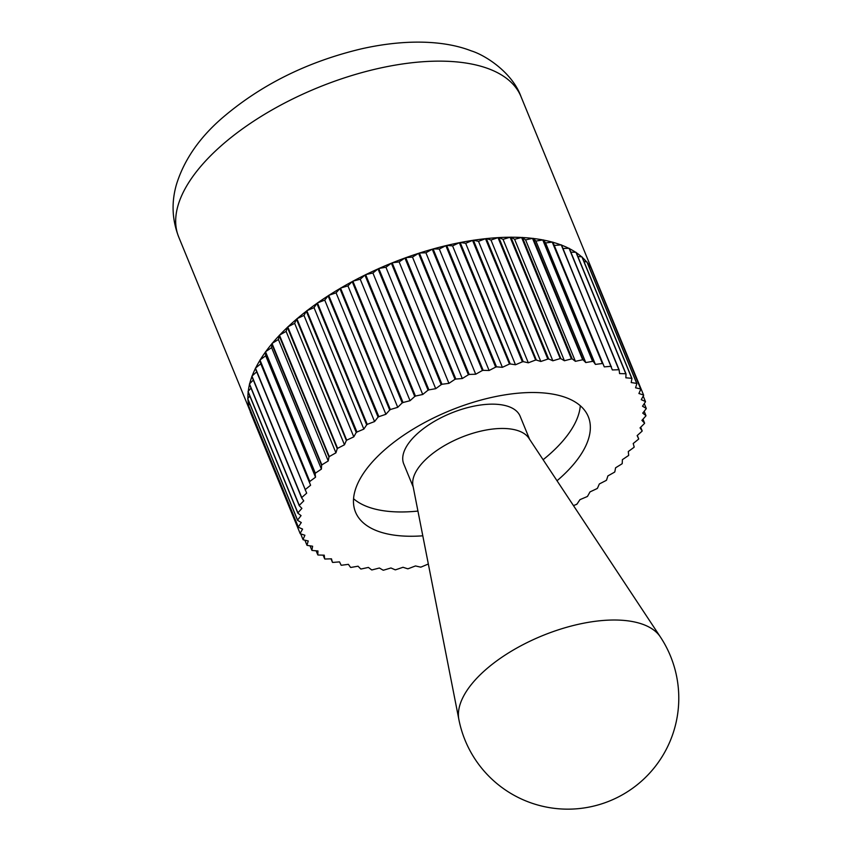 <?xml version="1.0" encoding="UTF-8"?>
<svg xmlns="http://www.w3.org/2000/svg" width="851" height="851" viewBox="0 0 851 851"><rect width="100%" height="100%" fill="white"/><g stroke="black" fill="none" stroke-linecap="round" stroke-linejoin="round"><path stroke-width="1.28" d="M255.449 368.132L260.789 363.803L310.604 485.251L305.254 489.58L255.449 368.132A185.167 85.504 -22.3 0 0 255.3 368.43L306.679 493.154L301.743 497.558L251.939 376.11A185.167 85.504 -22.3 0 0 251.822 376.408L301.637 497.856L303.764 500.877L299.286 505.345L249.471 383.897A185.167 85.504 -22.3 0 0 249.407 384.173L299.212 505.622L301.892 508.387L297.882 512.866L248.077 391.417A185.167 85.504 -22.3 0 0 248.045 391.694L297.85 513.142L301.063 515.621L297.563 520.099L247.747 398.651A185.167 85.504 -22.3 0 0 247.758 398.906L297.573 520.355L301.297 522.535L298.307 526.982L248.503 405.533A185.167 85.504 -22.3 0 0 248.545 405.778L298.361 527.226L302.573 529.088L300.126 533.481L250.439 411.82A184.986 85.419 -22.3 0 1 248.939 406.714M248.503 405.533L248.641 405.321A184.986 85.419 -22.3 0 1 247.96 399.385M247.747 398.651L247.918 398.438A184.986 85.419 -22.3 0 1 248.173 392.013M248.077 391.417L248.269 391.205A184.986 85.419 -22.3 0 1 249.503 384.418M249.471 383.897L249.694 383.684A184.986 85.419 -22.3 0 1 251.907 376.599M251.939 376.11L252.173 375.897A184.986 85.419 -22.3 0 1 255.364 368.6M255.704 367.919A184.986 85.419 -22.3 0 1 259.853 360.462L310.604 485.251M260.257 359.782A184.986 85.419 -22.3 0 1 265.321 352.229L315.115 473.496L315.53 477.22L309.796 481.443L259.981 359.994L265.714 355.771L315.53 477.22M265.82 351.548A184.986 85.419 -22.3 0 1 271.767 343.942L321.582 465.199L321.412 469.103L315.327 473.188L265.523 351.74L271.607 347.655L321.412 469.103M272.331 343.251A184.986 85.419 -22.3 0 1 279.128 335.645L328.975 456.891L328.231 460.965L321.838 464.891L272.022 343.442L278.415 339.517L328.231 460.965M279.777 334.964A184.986 85.419 -22.3 0 1 287.383 327.39L337.251 448.637L335.932 452.838L329.263 456.593L279.458 335.145L286.117 331.39L335.932 452.838M288.095 326.72A184.986 85.419 -22.3 0 1 292.191 322.965A184.986 85.419 -22.3 0 1 296.456 319.231L346.357 440.478L344.474 444.796L337.57 448.339L287.766 326.89L294.659 323.337L344.474 444.796M580.297 405.736A125.788 58.081 -22.3 0 1 550.278 453.668A125.788 58.081 -22.3 0 1 543.108 459.731M422.798 535.811A125.788 58.081 -22.3 0 1 355.527 512.111A125.788 58.081 -22.3 0 1 383.567 450.807A125.788 58.081 -22.3 0 1 503.611 395.077A125.788 58.081 -22.3 0 1 588.286 416.65A125.788 58.081 -22.3 0 1 560.235 477.954A125.788 58.081 -22.3 0 1 557.022 480.762M573.457 505.59L576.574 504.388A185.167 85.504 -22.3 0 0 576.978 504.111L579.957 499.654L587.19 496.58A185.167 85.504 -22.3 0 0 587.562 496.293L590.009 491.899L597.104 488.57A185.167 85.504 -22.3 0 0 597.445 488.283L599.338 483.964L606.231 480.421A185.167 85.504 -22.3 0 0 606.55 480.113L607.88 475.922L614.539 472.167A185.167 85.504 -22.3 0 0 614.826 471.858L615.581 467.795L621.975 463.859A185.167 85.504 -22.3 0 0 622.23 463.561L622.389 459.657L628.474 455.562A185.167 85.504 -22.3 0 0 628.698 455.253L628.283 451.541L634.016 447.318A185.167 85.504 -22.3 0 0 634.197 447.02L633.208 443.509L638.548 439.18A185.167 85.504 -22.3 0 0 638.697 438.882L637.133 435.606L642.058 431.191A185.167 85.504 -22.3 0 0 642.175 430.904L640.048 427.872L644.526 423.415A185.167 85.504 -22.3 0 0 644.59 423.128L641.92 420.373L645.92 415.884A185.167 85.504 -22.3 0 0 645.952 415.618L642.739 413.139L646.249 408.65A185.167 85.504 -22.3 0 0 646.239 408.395L642.516 406.225L645.494 401.768A185.167 85.504 -22.3 0 0 645.452 401.523L641.239 399.672L643.675 395.268A185.167 85.504 -22.3 0 0 643.59 395.045L638.91 393.513L640.792 389.194L590.988 267.746A185.167 85.504 -22.3 0 0 590.86 267.533L640.675 388.981L635.559 387.79L636.878 383.588L587.062 262.14A185.167 85.504 -22.3 0 0 586.903 261.948L636.708 383.397L631.197 382.546L631.942 378.472L582.127 257.023A185.167 85.504 -22.3 0 0 581.924 256.853L631.74 378.301L625.847 377.801L626.017 373.897L576.201 252.449A185.167 85.504 -22.3 0 0 575.967 252.29L625.783 373.738L619.56 373.589L619.134 369.866L569.33 248.418A185.167 85.504 -22.3 0 0 569.064 248.29L618.868 369.738L612.348 369.94L561.543 244.982A185.167 85.504 -22.3 0 0 561.245 244.865L611.05 366.313L604.284 366.877L552.905 242.141L604.284 366.877M250.322 412.033A185.167 85.504 -22.3 0 0 250.407 412.267L300.222 533.715L304.903 535.247L303.009 539.555A185.167 85.504 -22.3 0 0 303.137 539.768L308.253 540.97L306.934 545.161A185.167 85.504 -22.3 0 0 307.094 545.363L312.615 546.214L311.87 550.278A185.167 85.504 -22.3 0 0 312.072 550.459L317.955 550.959L317.795 554.863A185.167 85.504 -22.3 0 0 318.029 555.012L324.252 555.171L324.667 558.884A185.167 85.504 -22.3 0 0 324.933 559.022L331.454 558.82L332.454 562.32A185.167 85.504 -22.3 0 0 332.752 562.437L339.528 561.883L341.091 565.16A185.167 85.504 -22.3 0 0 341.421 565.255L348.41 564.351L350.538 567.372A185.167 85.504 -22.3 0 0 350.899 567.447L358.058 566.202L360.739 568.957A185.167 85.504 -22.3 0 0 361.122 569L368.409 567.426L371.621 569.893A185.167 85.504 -22.3 0 0 372.036 569.915L379.397 568.011L383.12 570.181A185.167 85.504 -22.3 0 0 383.556 570.181L390.949 567.968L395.172 569.819A185.167 85.504 -22.3 0 0 395.619 569.787L403.012 567.277L407.693 568.798A185.167 85.504 -22.3 0 0 408.161 568.745L415.49 565.947L420.607 567.138A185.167 85.504 -22.3 0 0 421.085 567.064L428.33 564M332.454 562.32L331.018 558.83M332.401 562.16L332.401 562.149A184.986 85.419 -22.3 0 0 333.081 562.415A184.986 85.419 -22.3 0 1 332.401 562.16M317.795 554.863L316.125 550.799M306.934 545.161L304.892 540.183M250.439 411.82L250.779 411.214M247.918 398.438L249.811 396.013M297.733 519.887L297.733 519.887A184.986 85.419 -22.3 0 0 297.744 520.461A184.986 85.419 -22.3 0 1 297.733 519.887M249.694 383.684L253.321 380.057M299.499 505.132L299.499 505.122A184.986 85.419 -22.3 0 0 299.339 505.76A184.986 85.419 -22.3 0 1 299.499 505.132M305.52 489.368L305.509 489.368A184.986 85.419 -22.3 0 0 305.179 490.027A184.986 85.419 -22.3 0 1 305.52 489.368M260.789 363.803L259.853 360.462M309.658 481.911L309.658 481.911A184.986 85.419 -22.3 0 1 310.072 481.24L310.072 481.23A184.986 85.419 -22.3 0 0 309.658 481.911M315.625 472.996L315.625 472.996A184.986 85.419 -22.3 0 0 315.136 473.677L315.136 473.677A184.986 85.419 -22.3 0 1 315.625 472.996M271.607 347.655L271.767 343.942M321.572 465.391L321.572 465.391A184.986 85.419 -22.3 0 1 322.146 464.71L322.146 464.699A184.986 85.419 -22.3 0 0 321.572 465.391M329.582 456.413L329.582 456.413A184.986 85.419 -22.3 0 0 328.943 457.093L328.943 457.093A184.986 85.419 -22.3 0 1 329.582 456.413M286.117 331.39L287.383 327.39M337.187 448.839L337.187 448.839A184.986 85.419 -22.3 0 1 337.9 448.169L337.9 448.169A184.986 85.419 -22.3 0 0 337.187 448.839M353.793 436.861L346.708 440.18L296.893 318.731L303.988 315.413L353.793 436.861L356.122 432.68A184.986 85.419 -22.3 0 1 356.963 432.031L306.807 310.721L314.04 307.658L363.845 429.106L356.963 432.021A184.986 85.419 -22.3 0 0 356.122 432.67L356.239 432.457A185.167 85.504 -22.3 0 1 356.612 432.17M346.272 440.69A184.986 85.419 -22.3 0 1 347.048 440.02L347.048 440.02A184.986 85.419 -22.3 0 0 346.272 440.68M297.244 318.572A184.986 85.419 -22.3 0 1 306.307 311.221L356.239 432.457M303.988 315.413L306.307 311.221M374.568 421.564L367.228 424.362L317.423 302.913L324.752 300.116L374.568 421.564L377.908 417.298A184.986 85.419 -22.3 0 1 378.855 416.682L328.688 295.35L336.081 292.84L385.886 414.288L378.855 416.682A184.986 85.419 -22.3 0 0 377.908 417.288L378.078 417.075A185.167 85.504 -22.3 0 1 378.493 416.799M307.158 310.572A184.986 85.419 -22.3 0 1 316.88 303.413L366.685 424.862A184.986 85.419 -22.3 0 1 367.589 424.234L367.589 424.224A184.986 85.419 -22.3 0 0 366.685 424.862L363.845 429.106M317.774 302.775A184.986 85.419 -22.3 0 1 328.092 295.84L378.078 417.075M324.752 300.116L328.092 295.84M397.736 407.321L390.332 409.533L340.528 288.085L347.931 285.862L397.736 407.321L402.002 403.066A184.986 85.419 -22.3 0 1 403.034 402.512L352.867 281.16L360.239 279.245L410.044 400.704L403.034 402.512A184.986 85.419 -22.3 0 0 402.002 403.066L402.225 402.853A185.167 85.504 -22.3 0 1 402.683 402.608M329.05 295.233A184.986 85.419 -22.3 0 1 339.889 288.563L389.705 410.012A184.986 85.419 -22.3 0 1 390.694 409.427L390.694 409.427A184.986 85.419 -22.3 0 0 389.705 410.012L385.886 414.288M340.889 287.978A184.986 85.419 -22.3 0 1 352.197 281.617L402.225 402.853M347.931 285.862L352.197 281.617M422.734 394.481L415.448 396.055L365.643 274.607L372.919 273.022L422.734 394.481L427.819 390.354A184.986 85.419 -22.3 0 1 428.915 389.875L378.759 268.48L385.918 267.235L435.723 388.684L428.915 389.864A184.986 85.419 -22.3 0 0 427.819 390.354L428.085 390.141A185.167 85.504 -22.3 0 1 428.564 389.928M353.229 281.064A184.986 85.419 -22.3 0 1 364.93 275.054L414.735 396.502A184.986 85.419 -22.3 0 1 415.799 395.981L415.799 395.981A184.986 85.419 -22.3 0 0 414.735 396.502L410.044 400.704M365.994 274.533A184.986 85.419 -22.3 0 1 378.014 268.905L428.085 390.141M372.919 273.022L378.014 268.905M448.934 383.354L441.956 384.258L392.141 262.81L399.13 261.906L448.934 383.354L454.732 379.461A184.986 85.419 -22.3 0 1 455.849 379.057L405.714 257.63L412.48 257.076L462.295 378.525L455.849 379.057A184.986 85.419 -22.3 0 0 454.732 379.461L455.019 379.259A185.167 85.504 -22.3 0 1 455.519 379.078M379.099 268.416A184.986 85.419 -22.3 0 1 391.375 263.214L441.18 384.663A184.986 85.419 -22.3 0 1 442.286 384.216L442.286 384.216A184.986 85.419 -22.3 0 0 441.18 384.663L435.723 388.684M392.481 262.768A184.986 85.419 -22.3 0 1 404.916 258.013L455.019 379.259M399.13 261.906L404.916 258.013M475.709 374.227L469.188 374.429L419.383 252.981L425.904 252.779L475.709 374.227L482.06 370.664A184.986 85.419 -22.3 0 1 483.177 370.345L433.074 248.896L439.297 249.035L489.102 370.493L483.177 370.345A184.986 85.419 -22.3 0 0 482.06 370.664L482.379 370.483A185.167 85.504 -22.3 0 1 482.879 370.334M468.38 374.791A184.986 85.419 -22.3 0 1 469.507 374.429L469.507 374.419A184.986 85.419 -22.3 0 0 468.38 374.78L462.295 378.525M419.692 252.97A184.986 85.419 -22.3 0 1 432.244 249.215L482.379 370.483M425.904 252.779L432.244 249.215M502.388 367.324L496.495 366.824L446.69 245.375L452.583 245.875L502.388 367.324L509.132 364.175A184.986 85.419 -22.3 0 1 510.238 363.951L460.157 242.461L465.678 243.312L515.483 364.76L510.228 363.951A184.986 85.419 -22.3 0 0 509.132 364.164L509.472 364.005A185.167 85.504 -22.3 0 1 509.962 363.909M433.372 248.896A184.986 85.419 -22.3 0 1 445.86 245.662L495.665 367.121A184.986 85.419 -22.3 0 1 496.782 366.855L496.782 366.845A184.986 85.419 -22.3 0 0 495.665 367.111L489.102 370.493M446.977 245.396A184.986 85.419 -22.3 0 1 459.327 242.716L509.472 364.005M452.583 245.875L459.327 242.716M528.311 362.813L523.195 361.622L473.39 240.173L478.507 241.354L528.311 362.813L535.3 360.143A184.986 85.419 -22.3 0 1 536.343 360.037L486.304 238.503L490.984 240.035L540.8 361.484L536.343 360.026A184.986 85.419 -22.3 0 0 535.3 360.143L535.651 360.005A185.167 85.504 -22.3 0 1 536.119 359.952M460.423 242.503A184.986 85.419 -22.3 0 1 472.56 240.386L522.376 361.845A184.986 85.419 -22.3 0 1 523.45 361.675L523.45 361.675A184.986 85.419 -22.3 0 0 522.365 361.835L515.483 364.76M473.635 240.227A184.986 85.419 -22.3 0 1 485.485 238.695L535.651 360.005M478.507 241.354L485.485 238.695M552.852 360.792L548.64 358.941L498.824 237.493L503.047 239.344L552.852 360.792L559.894 358.686A184.986 85.419 -22.3 0 1 560.862 358.686L510.877 237.121L514.6 239.291L564.415 360.75L560.862 358.675A184.986 85.419 -22.3 0 0 559.894 358.686L560.256 358.579A185.167 85.504 -22.3 0 1 560.681 358.569M486.527 238.578A184.986 85.419 -22.3 0 1 498.016 237.642L547.831 359.09A184.986 85.419 -22.3 0 1 548.842 359.037L548.842 359.026A184.986 85.419 -22.3 0 0 547.831 359.09L540.8 361.484M499.026 237.578A184.986 85.419 -22.3 0 1 510.089 237.238L560.256 358.579M503.047 239.344L510.089 237.238M575.404 361.335L572.18 358.856L522.376 237.408L525.588 239.886L575.404 361.335L582.329 359.824A184.986 85.419 -22.3 0 1 583.201 359.93L533.258 238.344L535.939 241.099L585.754 362.558L583.201 359.93A184.986 85.419 -22.3 0 0 582.329 359.824L582.68 359.75A185.167 85.504 -22.3 0 1 583.063 359.792M571.425 358.931A184.986 85.419 -22.3 0 1 572.34 358.984L572.34 358.973A184.986 85.419 -22.3 0 0 571.415 358.931L564.415 360.75M522.535 237.525A184.986 85.419 -22.3 0 1 532.524 238.376L582.68 359.75M525.588 239.886L532.524 238.376M595.402 364.409L593.264 361.377L543.459 239.929L545.587 242.95L595.402 364.409L602.04 363.547A184.986 85.419 -22.3 0 1 602.795 363.749L602.785 363.749A184.986 85.419 -22.3 0 0 602.04 363.547L602.38 363.505A185.167 85.504 -22.3 0 1 602.71 363.59M533.386 238.482A184.986 85.419 -22.3 0 1 542.747 239.918L592.562 361.367A184.986 85.419 -22.3 0 1 593.37 361.526L593.37 361.526A184.986 85.419 -22.3 0 0 592.562 361.367L585.754 362.558M543.555 240.078A184.986 85.419 -22.3 0 1 552.235 242.099L602.38 363.505M545.587 242.95L552.235 242.099M611.401 366.6L611.401 366.6A184.986 85.419 -22.3 0 0 610.731 366.345L610.731 366.345A184.986 85.419 -22.3 0 1 611.401 366.6M561.617 245.162A184.986 85.419 -22.3 0 1 568.745 248.301L569.064 248.29M562.979 248.481L568.745 248.301M619.156 370.047A184.986 85.419 -22.3 0 0 618.549 369.749L618.56 369.749A184.986 85.419 -22.3 0 1 619.156 370.057M626.006 374.089L626.006 374.078A184.986 85.419 -22.3 0 0 625.474 373.727L625.474 373.738A184.986 85.419 -22.3 0 1 626.006 374.089M576.318 252.715A184.986 85.419 -22.3 0 1 581.648 256.832L581.924 256.853M577.872 256.502L581.648 256.832M587.296 262.714A184.986 85.419 -22.3 0 1 590.615 267.48L590.86 267.533M589.115 267.129L590.615 267.48M645.249 401.438L645.249 401.438A184.986 85.419 -22.3 0 1 645.356 401.991A184.986 85.419 -22.3 0 0 645.249 401.438M643.218 396.098L645.452 401.523M645.792 415.49L645.803 415.501A184.986 85.419 -22.3 0 1 645.728 416.107A184.986 85.419 -22.3 0 0 645.792 415.49M644.186 411.299L645.952 415.618M642.069 430.755L642.069 430.755A184.986 85.419 -22.3 0 1 641.824 431.404A184.986 85.419 -22.3 0 0 642.069 430.755M640.675 427.255L642.175 430.904M638.622 438.722L638.622 438.722A184.986 85.419 -22.3 0 1 638.293 439.382A184.986 85.419 -22.3 0 0 638.622 438.722M637.293 435.457L638.697 438.882M644.462 423L644.462 423A184.986 85.419 -22.3 0 1 644.303 423.628A184.986 85.419 -22.3 0 0 644.462 423M642.973 419.192L644.59 423.128M644.271 403.608L646.239 408.395M591.573 269.193A184.986 85.419 -22.3 0 1 593.243 272.735A184.986 85.419 -22.3 0 1 593.551 273.522L643.59 395.045M582.275 257.396A184.986 85.419 -22.3 0 1 586.637 261.906L586.903 261.948M583.956 261.491L586.637 261.906M569.415 248.641A184.986 85.419 -22.3 0 1 575.67 252.279L575.967 252.29M570.861 252.162L575.67 252.279M552.98 242.301A184.986 85.419 -22.3 0 1 560.915 244.897L561.245 244.865M554.469 245.418L560.915 244.897M535.939 241.099L542.747 239.918M511.057 237.227A184.986 85.419 -22.3 0 1 521.61 237.482L571.415 358.931M514.6 239.291L521.61 237.482M490.984 240.035L498.016 237.642M465.678 243.312L472.56 240.386M439.297 249.035L445.86 245.662M406.044 257.608A184.986 85.419 -22.3 0 1 418.575 253.332L468.38 374.78M412.48 257.076L418.575 253.332M385.918 267.235L391.375 263.214M360.239 279.245L364.93 275.054M336.081 292.84L339.889 288.563M314.04 307.658L316.88 303.413M294.659 323.337L296.456 319.231M278.415 339.517L279.128 335.645M265.714 355.771L265.321 352.229M252.173 375.897L256.704 371.844M301.988 497.356L301.977 497.346A184.986 85.419 -22.3 0 0 301.743 498.005A184.986 85.419 -22.3 0 1 301.977 497.346M248.269 391.205L251.024 388.12M298.084 512.653L298.073 512.653A184.986 85.419 -22.3 0 0 298.01 513.259A184.986 85.419 -22.3 0 1 298.073 512.653M248.641 405.321L249.726 403.704M298.456 526.769L298.456 526.769A184.986 85.419 -22.3 0 0 298.563 527.322A184.986 85.419 -22.3 0 1 298.456 526.769M303.009 539.555L300.68 533.864M311.87 550.278L310.041 545.821M324.667 558.884L323.135 555.139M324.646 558.703L324.646 558.703A184.986 85.419 -22.3 0 0 325.252 559.011A184.986 85.419 -22.3 0 1 324.646 558.703M606.625 479.921A184.986 85.419 -22.3 0 1 605.901 480.592M614.869 471.667A184.986 85.419 -22.3 0 1 614.22 472.348M622.241 463.37A184.986 85.419 -22.3 0 1 621.666 464.05M628.676 455.083A184.986 85.419 -22.3 0 1 628.187 455.764M634.155 446.849A184.986 85.419 -22.3 0 1 633.74 447.52M646.058 408.289A184.986 85.419 -22.3 0 1 646.079 408.874A184.986 85.419 -22.3 0 0 646.058 408.299M341.762 565.213A184.986 85.419 -22.3 0 1 341.017 565.011M351.25 567.394A184.986 85.419 -22.3 0 1 350.442 567.234M361.484 568.936A184.986 85.419 -22.3 0 1 360.611 568.83M372.387 569.83A184.986 85.419 -22.3 0 1 371.472 569.776M383.907 570.074A184.986 85.419 -22.3 0 1 382.939 570.074M395.981 569.67A184.986 85.419 -22.3 0 1 394.97 569.723M408.512 568.617A184.986 85.419 -22.3 0 1 407.469 568.723M421.436 566.915A184.986 85.419 -22.3 0 1 420.362 567.085M577.116 503.898A184.986 85.419 -22.3 0 1 576.223 504.526M587.69 496.08A184.986 85.419 -22.3 0 1 586.839 496.729M597.54 488.07A184.986 85.419 -22.3 0 1 596.764 488.74M417.937 511.068A125.788 58.081 -22.3 0 1 353.559 498.729M458.88 719.552L412.958 485.719A62.889 29.04 -22.3 0 1 427.745 457.615A62.889 29.04 -22.3 0 1 485.155 430.212A62.889 29.04 -22.3 0 1 528.865 438.191L660.355 636.92A109.332 50.486 -22.3 0 0 584.371 623.06A109.332 50.486 -22.3 0 0 484.581 670.684A109.332 50.486 -22.3 0 0 458.88 719.552A110.992 110.992 0 0 0 641.782 780.899A110.992 110.992 0 0 0 660.355 636.92M529.599 439.307L520.131 416.224A62.889 29.04 157.7 0 0 477.794 405.438A62.889 29.04 157.7 0 0 417.777 433.297A62.889 29.04 157.7 0 0 403.757 463.955L413.224 487.038M521.014 96.642C512.642 73.122 486.07 55.389 471.167 50.837C443.435 40.008 404.023 39.178 361.228 48.89C306.945 61.857 260.385 85.079 221.547 118.566C199.208 138.075 184.22 159.871 176.604 183.965C171.285 201.953 171.987 219.643 178.721 237.025A184.986 85.419 -22.3 0 1 219.973 146.861A184.986 85.419 -22.3 0 1 396.502 64.91A184.986 85.419 -22.3 0 1 521.014 96.642L593.243 272.735M178.721 237.025L250.428 411.852"/></g></svg>
